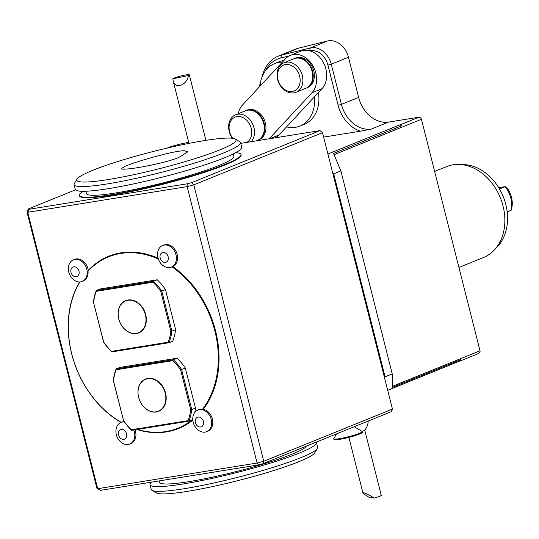 <?xml version="1.0" encoding="UTF-8"?>
<svg xmlns="http://www.w3.org/2000/svg" width="539" height="539" viewBox="0 0 539 539"><rect width="100%" height="100%" fill="white"/><g stroke="black" fill="none" stroke-linecap="round" stroke-linejoin="round"><path stroke-width="0.81" d="M125.398 166.127L121.1 168.734L122.885 169.199C130.404 169.131 142.606 167.164 159.49 163.29C167.393 161.41 173.794 159.49 178.705 157.536L187.767 151.843L184.473 150.752C181.252 150.698 175.687 151.587 167.77 153.433C150.57 157.577 136.448 161.808 125.398 166.127M204.429 140.591A82.144 9.082 -14.2 0 0 123.916 159.618A82.144 9.082 -14.2 0 0 77.03 179.103A82.144 9.082 -14.2 0 0 158.648 168.862A82.144 9.082 -14.2 0 0 235.307 139.049A82.144 9.082 -14.2 0 0 204.429 140.591M317.377 448.468L314.715 452.868A82.144 9.082 165.8 0 1 237.558 480.721A82.144 9.082 165.8 0 1 156.438 492.922L152.011 490.315A85.822 9.493 -14.2 0 0 236.762 477.574A85.822 9.493 -14.2 0 0 317.377 448.468A85.822 9.493 -14.2 0 0 317.633 447.316L316.44 442.593A85.822 9.493 165.8 0 1 271.373 462.819A85.822 9.493 165.8 0 1 183.078 483.982A85.822 9.493 165.8 0 1 150.037 484.696A85.822 9.493 165.8 0 1 151.6 482.129M118.809 318.973A17.167 13.32 -112.1 0 0 142.357 330.09A17.167 13.32 -112.1 0 0 135.107 301.442A17.167 13.32 -112.1 0 0 118.809 318.973M232.787 138.314A13.974 10.847 67.9 0 1 232.046 119.26A13.974 10.847 67.9 0 1 248.088 121.794A13.974 10.847 67.9 0 1 246.889 142.377M296.49 69.747A13.974 10.847 67.9 0 1 292.232 91.455A13.974 10.847 67.9 0 1 277.753 72.758A13.974 10.847 67.9 0 1 296.49 69.747M165.224 393.14A17.167 13.32 -112.1 0 0 141.676 382.023A17.167 13.32 -112.1 0 0 148.919 410.664A17.167 13.32 -112.1 0 0 165.224 393.14M127.992 300.001A17.41 13.509 -112.1 0 0 118.762 318.947A17.41 13.509 -112.1 0 0 136.482 333.553A17.41 13.509 -112.1 0 0 145.705 314.608A17.41 13.509 -112.1 0 0 127.992 300.001M232.296 138.247A15.941 12.37 67.9 0 1 235.577 114.8A15.941 12.37 67.9 0 1 250.305 120.17A15.941 12.37 67.9 0 1 251.289 141.669M298.714 68.123A15.941 12.37 67.9 0 1 295.965 92.29A15.941 12.37 67.9 0 1 278.508 82.171A15.941 12.37 67.9 0 1 283.986 62.753A15.941 12.37 67.9 0 1 298.714 68.123M147.841 378.439A17.41 13.509 -112.1 0 0 138.611 397.384A17.41 13.509 -112.1 0 0 156.323 411.991A17.41 13.509 -112.1 0 0 165.554 393.046A17.41 13.509 -112.1 0 0 147.841 378.439M165.46 289.551L161.747 291.053A48.793 37.871 -112.1 0 0 153.48 281.284L157.193 279.781A48.793 37.871 -112.1 0 1 165.46 289.551L175.606 329.646A48.793 37.871 -112.1 0 1 172.743 341.207L169.03 342.71L168.161 342.218A48.059 37.299 -112.1 0 0 170.856 331.256L171.894 331.148A48.793 37.871 -112.1 0 1 169.03 342.71L111.842 351.92L111.499 351.347A48.059 37.299 -112.1 0 1 103.677 342.076L93.429 302.056L103.582 342.15A48.793 37.871 -112.1 0 0 111.842 351.92M157.186 279.781L100.052 288.978L96.299 290.494L153.48 281.284L152.968 282.214L96.306 291.336A48.059 37.299 -112.1 0 0 93.611 302.298M175.606 329.646L171.894 331.148L161.747 291.053L160.79 291.478A48.059 37.299 -112.1 0 0 152.968 282.214M93.429 302.056A48.793 37.871 -112.1 0 1 96.299 290.494L96.306 291.336M168.161 342.218L111.499 351.347M160.79 291.478L170.856 331.256M194.727 412.51A48.793 37.871 -112.1 0 0 195.455 408.09L185.342 368.043L181.603 369.498A48.793 37.871 -112.1 0 0 173.336 359.729L172.824 360.652A48.059 37.299 -112.1 0 1 180.639 369.922L181.603 369.498L191.743 409.6L190.705 409.701L180.639 369.922M177.048 358.226L119.901 367.409L116.148 368.925L116.161 369.767A48.059 37.299 -112.1 0 0 113.459 380.729L113.284 380.487A48.793 37.871 -112.1 0 1 116.148 368.925L173.336 359.729L177.048 358.226A48.793 37.871 -112.1 0 1 185.315 367.996M235.577 114.8L245.42 110.812A15.941 12.37 67.9 0 1 260.148 116.181A15.941 12.37 67.9 0 1 257.393 140.349L256.025 140.908M283.986 62.753L293.822 58.764A15.941 12.37 67.9 0 1 308.551 64.134A15.941 12.37 67.9 0 1 305.802 88.302L295.965 92.29M235.307 139.049L239.74 141.649A85.822 9.493 165.8 0 1 240.515 142.545A85.822 9.493 165.8 0 1 159.645 172.803A85.822 9.493 165.8 0 1 74.112 184.648A85.822 9.493 165.8 0 1 74.369 183.496L77.03 179.103M150.037 484.696L151.23 489.425A85.822 9.493 -14.2 0 0 152.011 490.315M113.284 380.487L123.525 420.508A48.059 37.299 -112.1 0 0 131.341 429.778L188.003 420.663A48.059 37.299 -112.1 0 0 190.705 409.701M116.161 369.767L172.824 360.652M123.525 420.508L113.459 380.729M123.424 420.582A48.793 37.871 -112.1 0 0 131.691 430.351L188.879 421.154L188.003 420.663M131.691 430.351L131.341 429.778M74.112 184.648L75.312 189.378A85.822 9.493 -14.2 0 0 108.352 188.663A85.822 9.493 -14.2 0 0 196.647 167.501A85.822 9.493 -14.2 0 0 241.708 147.268L240.515 142.545M316.204 442.142A85.822 9.493 165.8 0 1 316.44 442.593M123.808 439.352A5.147 3.995 67.9 0 1 118.479 432.467A5.147 3.995 67.9 0 1 125.378 431.355A5.147 3.995 67.9 0 1 123.808 439.352M200.67 426.982A5.147 3.995 67.9 0 1 196.513 424.954A5.147 3.995 67.9 0 1 195.387 419.868A5.147 3.995 67.9 0 1 202.314 419.086A5.147 3.995 67.9 0 1 200.67 426.982M192.767 419.194A48.793 37.871 -112.1 0 1 192.585 419.652L188.879 421.154A48.793 37.871 -112.1 0 0 191.743 409.6L195.455 408.09M165.439 262.392A5.147 3.995 67.9 0 1 160.103 255.506A5.147 3.995 67.9 0 1 167.009 254.395A5.147 3.995 67.9 0 1 165.439 262.392M76.248 276.743A5.147 3.995 67.9 0 1 70.912 269.857A5.147 3.995 67.9 0 1 77.811 268.745A5.147 3.995 67.9 0 1 76.248 276.743M257.635 140.255A15.941 12.37 -112.1 0 0 257.878 140.16A15.941 12.37 -112.1 0 0 263.349 120.736A15.941 12.37 -112.1 0 0 245.899 110.616A15.941 12.37 -112.1 0 0 245.656 110.717M306.037 88.201A15.941 12.37 -112.1 0 0 306.28 88.106A15.941 12.37 -112.1 0 0 311.751 68.689A15.941 12.37 -112.1 0 0 294.301 58.569A15.941 12.37 -112.1 0 0 294.065 58.67M159.194 480.903L159.544 482.29A76.012 8.408 -14.2 0 0 188.812 481.657A76.012 8.408 -14.2 0 0 263.423 464.018A76.012 8.408 -14.2 0 0 306.718 445.989M133.793 430.014A11.649 9.042 67.9 0 1 129.731 444.048A11.649 9.042 67.9 0 1 128.194 444.48A11.649 9.042 67.9 0 1 118.775 439.864A14.715 14.715 0 0 1 116.033 433.1A11.649 9.042 67.9 0 1 120.426 422.717A11.649 9.042 67.9 0 1 120.979 422.461A11.649 9.042 67.9 0 1 124.388 421.97M137.499 429.421A92.445 71.741 -112.1 0 0 192.302 419.766M193.285 415.36A11.649 9.042 67.9 0 1 197.84 410.091A11.649 9.042 67.9 0 1 201.633 409.647A11.649 9.042 67.9 0 1 211.322 419.814A11.649 9.042 67.9 0 1 206.592 431.678A11.649 9.042 67.9 0 1 195.63 427.494A14.715 14.715 0 0 1 192.888 420.73A11.649 9.042 67.9 0 1 193.103 416.007L193.285 415.36M169.825 267.512A11.649 9.042 67.9 0 1 160.4 262.904A14.715 14.715 0 0 1 157.657 256.133A11.649 9.042 67.9 0 1 162.61 245.501A11.649 9.042 67.9 0 1 175.364 252.899A11.649 9.042 67.9 0 1 171.362 267.088A11.649 9.042 67.9 0 1 169.825 267.512M158.479 259.353A11.649 9.042 67.9 0 1 157.657 256.133M80.634 281.87A11.649 9.042 67.9 0 1 71.209 277.255A14.715 14.715 0 0 1 68.466 270.49A11.649 9.042 67.9 0 1 73.412 259.852A11.649 9.042 67.9 0 1 87.123 270.841A11.649 9.042 67.9 0 1 82.171 281.439A11.649 9.042 67.9 0 1 80.634 281.87M79.9 281.951A92.445 71.741 -112.1 0 0 121.248 422.354M120.979 422.461L121.834 422.118A11.649 9.042 67.9 0 1 124.125 421.606M197.84 410.091L198.689 409.748A11.649 9.042 67.9 0 1 202.489 409.296A92.445 71.741 -112.1 0 0 171.995 266.832M158.358 259.043A92.445 71.741 -112.1 0 0 88.046 271.11A11.649 9.042 67.9 0 1 83.019 281.095L82.171 281.439M257.878 140.16L259.023 139.695A15.941 12.37 -112.1 0 0 264.494 120.271A15.941 12.37 -112.1 0 0 247.044 110.151L245.899 110.616M306.28 88.106L307.425 87.641A15.941 12.37 -112.1 0 0 312.903 68.224A15.941 12.37 -112.1 0 0 295.446 58.104L294.301 58.569M189.33 74.82A8.584 0.95 -14.2 0 1 188.381 75.541L172.851 78.775A8.584 0.95 -14.2 0 1 181.717 75.777A8.584 0.95 -14.2 0 1 189.33 74.82L205.851 140.093A8.584 0.95 165.8 0 1 205.635 140.396M188.381 75.541C186.959 85.445 174.946 89.622 173.147 80.837L172.851 78.775M167.002 148.124A14.715 1.63 165.8 0 1 188.738 142.444M85.896 191.244L86.489 193.589A76.012 8.408 -14.2 0 0 115.757 192.949A76.012 8.408 -14.2 0 0 193.966 174.205A76.012 8.408 -14.2 0 0 233.872 156.29L233.279 153.945M374.335 498.009C367.329 494.041 363.515 492.289 362.895 492.747C363.232 493.441 365.354 495.004 369.255 497.436L374.335 498.009A8.584 0.95 165.8 0 0 381.248 495.294L364.748 430.095M336.673 433.841L333.809 438.578A14.715 1.63 -14.2 0 0 333.769 438.773L333.944 439.48A14.715 1.63 -14.2 0 0 348.612 437.452A14.715 1.63 -14.2 0 0 362.471 432.265L362.296 431.557A14.715 1.63 -14.2 0 0 362.161 431.402A8.584 0.95 -14.2 0 0 364.667 430.189A14.715 14.715 0 0 0 368.204 421.06M135.033 429.819A11.649 9.042 67.9 0 1 130.876 443.59L129.731 444.048M136.933 429.509A92.93 72.118 -112.1 0 0 192.814 420.09M202.489 409.296L203.291 409.269A11.649 9.042 67.9 0 1 212.528 419.659A11.649 9.042 67.9 0 1 207.731 431.22L206.592 431.678M203.291 409.269A92.93 72.118 -112.1 0 0 172.736 266.522L171.988 266.825M162.61 245.501L163.748 245.036A11.649 9.042 67.9 0 1 176.435 252.279A11.649 9.042 67.9 0 1 172.736 266.522M158.089 258.201A92.93 72.118 -112.1 0 0 88.261 270.376L88.046 271.11M73.412 259.852L74.557 259.394A11.649 9.042 67.9 0 1 88.261 270.376M79.583 281.964A92.93 72.118 -112.1 0 0 121.039 422.441M269.183 138.792L311.946 92.802A22.065 17.127 -112.1 0 0 312.95 65.893A22.065 17.127 -112.1 0 0 290.454 55.315A22.065 17.127 -112.1 0 0 285.549 58.724L242.523 104.99A22.065 17.127 -112.1 0 0 238.251 113.716M83.134 191.298A83.37 9.224 -14.2 0 0 79.361 195.387A83.37 9.224 -14.2 0 0 135.565 190.146A83.37 9.224 -14.2 0 0 224.709 164.557A83.37 9.224 -14.2 0 0 241.007 154.484A83.37 9.224 -14.2 0 0 235.745 152.685M26.95 211.807L28.702 208.815L29.362 209.206L27.738 212.278L26.95 211.807L96.892 488.226L97.687 488.698L257.096 463.041L187.148 186.622L27.738 212.278L97.687 488.698L100.503 490.349L258.336 464.948L257.096 463.041L263.753 461.269L263.052 463.695L258.336 464.948M333.769 438.773A14.715 1.63 -14.2 0 0 348.43 436.745A14.715 1.63 -14.2 0 0 362.296 431.557M275.362 137.795A22.065 17.127 -112.1 0 0 278.953 135.006L321.978 88.74A22.065 17.127 -112.1 0 0 322.982 61.823A22.065 17.127 -112.1 0 0 300.486 51.245L290.454 55.315M263.052 463.695L391.152 411.756L392.453 409.088L322.504 132.668L193.811 184.843L191.911 182.546L320.011 130.606L240.724 143.367M392.453 409.088L263.753 461.269L193.811 184.843L187.148 186.622L187.201 183.806L191.911 182.546M29.362 209.206L187.201 183.806M241.007 154.484L241.128 154.962A83.37 9.224 165.8 0 1 224.824 165.028A83.37 9.224 165.8 0 1 135.68 190.617A83.37 9.224 165.8 0 1 79.482 195.859L79.361 195.387M286.492 126.901A33.714 26.168 -112.1 0 0 299.933 126.072A33.714 26.168 -112.1 0 0 314.446 96.838M282.436 62.073A33.714 26.168 -112.1 0 0 274.6 63.582A33.714 26.168 -112.1 0 0 260.02 86.173M322.504 132.668L320.011 130.606M75.541 189.822L28.702 208.815M283.878 60.523A33.714 26.168 -112.1 0 0 278.899 61.844L274.6 63.582M299.933 126.072L304.239 124.334A33.714 26.168 -112.1 0 0 318.421 92.567M261.9 77.414L262.661 74.759A39.232 30.447 67.9 0 1 278.259 56.15A39.232 30.447 67.9 0 1 281.473 55.106L310.323 47.958A19.62 15.227 67.9 0 1 331.269 64.215L341.43 104.384A29.423 22.833 -112.1 0 0 371.378 129.064L360.456 131.172A31.875 24.74 67.9 0 1 338.101 105.267L327.934 65.104A17.167 13.32 -112.1 0 0 309.79 50.834M289.086 55.962L280.758 58.023A36.78 28.547 -112.1 0 0 265.087 71.283M259.118 87.143L260.64 81.827M384.563 377.906A150.805 117.03 -112.1 0 0 385.082 376.828L392.244 373.918L340.87 170.89L333.702 173.794A150.805 117.03 -112.1 0 0 332.704 172.958M385.082 376.828L333.702 173.794M323.629 137.101L360.456 131.172M340.87 170.89L333.493 153.413L401.582 125.809L400.309 124.758L418.938 117.206L388.572 122.097A29.423 22.833 67.9 0 1 358.63 97.411L348.464 57.242A19.62 15.227 -112.1 0 0 327.517 40.991L298.667 48.133A39.232 30.447 -112.1 0 0 295.46 49.177L278.259 56.15M460.751 359.661A150.805 117.03 -112.1 0 1 459.727 361.076L460.751 359.661L392.661 387.265L392.244 373.918M459.727 361.076L387.696 390.283M401.582 125.809A150.805 117.03 -112.1 0 0 399.945 124.819L327.914 154.026M400.309 124.758L399.945 124.819M392.675 386.214L480.02 350.795L480.087 351.839L478.72 353.463L460.09 361.015M418.938 117.206L420.905 117.947L421.437 119.267L334.059 154.693M480.02 350.795L421.437 119.267M458.932 267.452L483.496 257.494A49.042 38.06 -112.1 0 0 494.095 250.237A49.042 38.06 -112.1 0 0 500.333 197.746A49.042 38.06 -112.1 0 0 459.302 164.429A49.042 38.06 -112.1 0 0 446.642 166.598L434.643 171.463M459.302 164.429L463.83 164.597A47.068 36.531 67.9 0 1 503.217 196.58A47.068 36.531 67.9 0 1 497.227 246.963L494.095 250.237M507.179 211.881L511.167 210.264L512.05 206.578A21.075 16.359 67.9 0 0 507.455 188.414L505.191 186.635L498.723 187.68M499.485 188.953L505.191 186.635A23.905 18.555 -112.1 0 1 511.167 210.264M311.946 92.802L321.978 88.74M269.898 138.671L278.953 135.006M338.101 105.267L341.43 104.384L358.63 97.411M327.934 65.104L331.269 64.215L348.464 57.242M309.629 50.794L310.323 47.958L327.517 40.991M280.758 58.023L281.473 55.106L298.667 48.133M262.796 75.258L262.661 74.759M388.572 122.097L371.378 129.064M171.362 267.088L172.352 266.684M173.147 80.837L188.973 143.374M362.895 492.747L348.888 437.378M354.211 426.733L362.161 431.402M206.43 140.275A14.715 14.715 0 0 0 205.831 140.019"/></g></svg>
